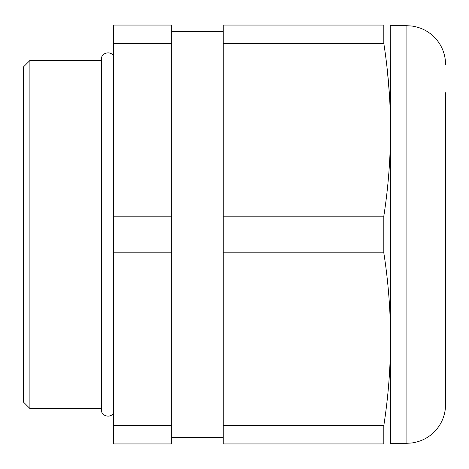 <?xml version="1.0" encoding="UTF-8"?>
<svg xmlns="http://www.w3.org/2000/svg" width="469" height="469" viewBox="0 0 469 469"><rect width="100%" height="100%" fill="white"/><g stroke="black" fill="none" stroke-linecap="round" stroke-linejoin="round"><path stroke-width="0.7" d="M445.55 92.727L445.55 404.63C445.497 412.433 443.328 419.591 439.031 426.11C432.447 435.59 423.443 441.206 412.034 442.953L406.887 443.293L406.887 25.707L390.771 25.707L390.583 443.938M29.893 408.493L23.45 402.05L23.45 66.95L29.893 60.507L29.893 408.493L101.427 408.493M383.812 252.803L383.812 216.197L223.221 216.197L223.221 443.938L383.812 443.938L383.812 425.635C392.77 368.024 392.77 310.414 383.812 252.803L223.221 252.803M383.812 443.938C392.77 443.938 392.77 443.938 383.812 443.938M171.666 252.803L171.666 443.938L113.668 443.938L113.668 25.062L171.666 25.062L171.666 252.803L113.668 252.803M171.666 216.197L113.668 216.197M113.668 43.365L171.666 43.365M171.666 425.635L113.668 425.635M383.812 216.197C392.758 158.586 392.758 100.976 383.812 43.365L383.812 25.062C392.77 25.062 392.77 25.062 383.812 25.062C392.77 25.062 392.77 25.062 383.812 25.062L223.221 25.062L223.221 216.197M387.587 73.135L389.282 92.727M223.221 43.365L383.812 43.365M383.812 425.635L223.221 425.635M406.887 443.293L390.771 443.293M113.668 56.409C111.141 50.3 101.04 52.616 101.427 59.217L101.427 409.783C101.04 416.384 111.141 418.7 113.668 412.591M223.221 437.495L171.666 437.495M390.771 25.707L390.583 25.062M223.221 31.505L171.666 31.505M101.427 60.507L29.893 60.507M406.887 25.707L412.034 26.047C423.443 27.794 432.447 33.41 439.031 42.89C443.328 49.409 445.497 56.567 445.55 64.37"/></g></svg>
